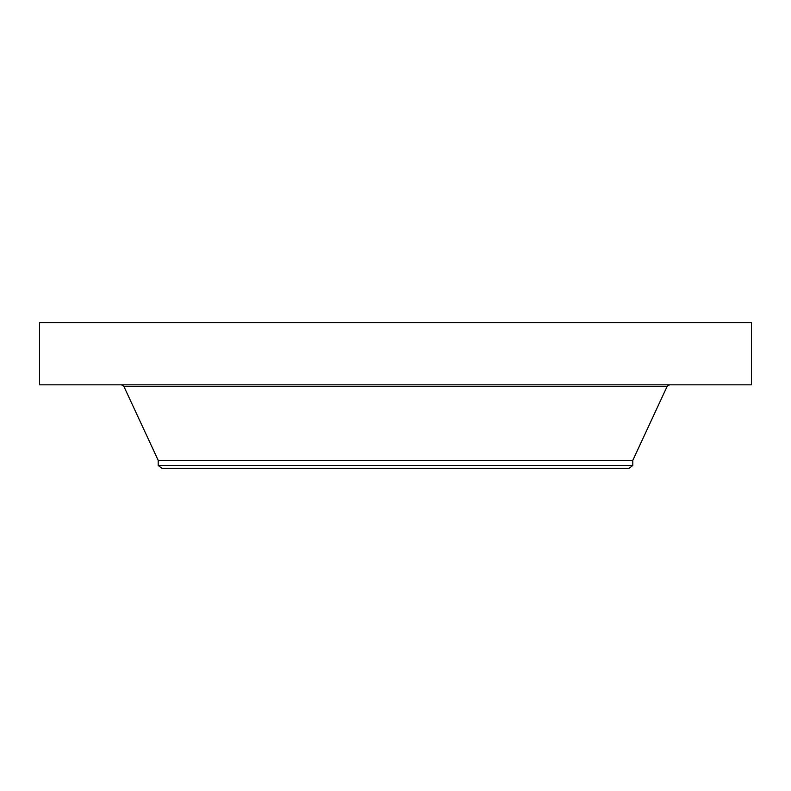 <?xml version="1.0" encoding="UTF-8"?>
<svg xmlns="http://www.w3.org/2000/svg" width="791" height="791" viewBox="0 0 791 791"><rect width="100%" height="100%" fill="white"/><g stroke="black" fill="none" stroke-linecap="round" stroke-linejoin="round"><path stroke-width="1.19" d="M39.55 322.688L751.45 322.688L751.45 384.822L39.55 384.822L39.55 322.688M158.2 465.474L632.8 465.474L629.102 468.312L161.898 468.312L158.2 465.474L158.2 460.382L632.8 460.382L667.159 386.324L669.512 384.822M158.2 460.382L123.841 386.324L667.159 386.324M123.841 386.324L121.488 384.822M632.8 465.474L632.8 460.382"/></g></svg>
